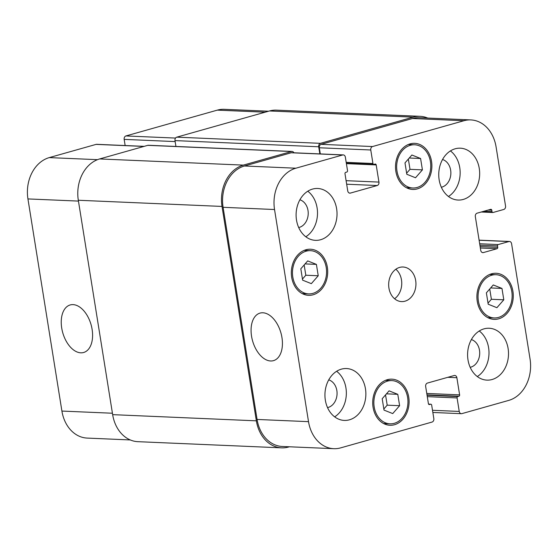<?xml version="1.0" encoding="UTF-8"?>
<svg xmlns="http://www.w3.org/2000/svg" width="558" height="558" viewBox="0 0 558 558"><rect width="100%" height="100%" fill="white"/><g stroke="black" fill="none" stroke-linecap="round" stroke-linejoin="round"><path stroke-width="0.84" d="M73.056 304.619A24.705 14.724 74.2 0 1 91.665 327.037A24.705 14.724 74.2 0 1 83.63 352.496A24.705 14.724 74.2 0 1 62.747 332.721A24.705 14.724 74.2 0 1 70.196 304.947A24.705 14.724 74.2 0 1 73.056 304.619M262.888 312.78A24.705 14.724 74.2 0 1 281.504 335.198A24.705 14.724 74.2 0 1 273.462 360.656A24.705 14.724 74.2 0 1 252.579 340.882A24.705 14.724 74.2 0 1 260.035 313.101A24.705 14.724 74.2 0 1 262.888 312.78M394.569 298.753A17.305 13.636 92.5 0 0 395.838 269.235M388.933 288.074A17.305 13.636 -87.5 0 1 403.043 267.01A17.305 13.636 -87.5 0 1 415.926 284.887A17.305 13.636 -87.5 0 1 401.558 301.592A17.305 13.636 -87.5 0 1 388.933 288.074M397.791 394.325L399.619 405.694L392.727 413.583L384.016 410.102L382.195 398.733L389.079 390.844L397.791 394.325L386.464 393.836M385.55 394.89L387.196 405.164L383.841 409.007M399.619 405.694L387.196 405.164M501.977 288.43L503.797 299.806L496.906 307.695L488.194 304.215L486.374 292.838L493.265 284.95L501.977 288.43L490.649 287.949M489.736 288.995L491.382 299.269L488.02 303.113M503.797 299.806L491.382 299.269M420.593 158.5L422.413 169.869L415.522 177.758L406.81 174.277L404.989 162.901L411.881 155.012L420.593 158.5L409.265 158.012M408.351 159.058L409.997 169.332L406.636 173.182M422.413 169.869L409.997 169.332M316.407 264.387L318.234 275.757L311.343 283.645L302.631 280.165L300.811 268.796L307.695 260.907L316.407 264.387L305.08 263.899M304.166 264.952L305.812 275.227L302.457 279.07M318.234 275.757L305.812 275.227M396.989 171.111A21.629 17.047 92.5 0 0 412.774 187.997A21.629 17.047 92.5 0 0 430.734 167.114A21.629 17.047 92.5 0 0 414.629 144.773A21.629 17.047 92.5 0 0 396.989 171.111M395.873 171.425A23.073 18.184 -87.5 0 1 414.692 143.336A23.073 18.184 -87.5 0 1 431.864 167.163A23.073 18.184 -87.5 0 1 412.711 189.441A23.073 18.184 -87.5 0 1 395.873 171.425M478.373 301.041A21.629 17.047 92.5 0 0 494.158 317.934A21.629 17.047 92.5 0 0 512.118 297.051A21.629 17.047 92.5 0 0 496.013 274.71A21.629 17.047 92.5 0 0 478.373 301.041M477.257 301.362A23.073 18.184 -87.5 0 1 496.076 273.274A23.073 18.184 -87.5 0 1 513.248 297.1A23.073 18.184 -87.5 0 1 494.095 319.371A23.073 18.184 -87.5 0 1 477.257 301.362M374.188 406.935A21.629 17.047 92.5 0 0 389.972 423.822A21.629 17.047 92.5 0 0 407.933 402.946A21.629 17.047 92.5 0 0 391.835 380.605A21.629 17.047 92.5 0 0 374.188 406.935M373.072 407.249A23.073 18.184 -87.5 0 1 391.897 379.161A23.073 18.184 -87.5 0 1 409.07 402.995A23.073 18.184 -87.5 0 1 389.916 425.266A23.073 18.184 -87.5 0 1 373.072 407.249M292.804 276.998A21.629 17.047 92.5 0 0 308.588 293.892A21.629 17.047 92.5 0 0 326.549 273.008A21.629 17.047 92.5 0 0 310.45 250.668A21.629 17.047 92.5 0 0 292.804 276.998M291.688 277.312A23.073 18.184 -87.5 0 1 310.513 249.224A23.073 18.184 -87.5 0 1 327.685 273.057A23.073 18.184 -87.5 0 1 308.525 295.328A23.073 18.184 -87.5 0 1 291.688 277.312M450.425 150.911A25.961 20.451 -87.5 0 1 460.127 174.159A25.961 20.451 -87.5 0 1 448.465 196.486M441.343 187.251A14.18 11.174 92.5 0 0 450.648 170.183A14.18 11.174 92.5 0 0 442.536 159.497M439.146 179.788A25.961 20.451 -87.5 0 1 460.322 148.184A25.961 20.451 -87.5 0 1 479.643 174.996A25.961 20.451 -87.5 0 1 458.09 200.05A25.961 20.451 -87.5 0 1 439.146 179.788M296.5 220.075A25.961 20.451 -87.5 0 1 317.676 188.478A25.961 20.451 -87.5 0 1 336.997 215.29A25.961 20.451 -87.5 0 1 315.444 240.345A25.961 20.451 -87.5 0 1 296.5 220.075M307.779 191.206A25.961 20.451 -87.5 0 1 317.481 214.453A25.961 20.451 -87.5 0 1 305.819 236.78M298.697 227.545A14.18 11.174 92.5 0 0 308.002 210.478A14.18 11.174 92.5 0 0 299.89 199.792M336.62 371.272A25.961 20.451 -87.5 0 1 346.323 394.52A25.961 20.451 -87.5 0 1 334.661 416.847M327.539 407.619A14.18 11.174 92.5 0 0 336.844 390.544A14.18 11.174 92.5 0 0 328.732 379.865M325.342 400.149A25.961 20.451 -87.5 0 1 346.518 368.545A25.961 20.451 -87.5 0 1 365.839 395.357A25.961 20.451 -87.5 0 1 344.286 420.418A25.961 20.451 -87.5 0 1 325.342 400.149M467.988 359.854A25.961 20.451 -87.5 0 1 489.164 328.25A25.961 20.451 -87.5 0 1 508.484 355.062A25.961 20.451 -87.5 0 1 486.932 380.124A25.961 20.451 -87.5 0 1 467.988 359.854M479.266 330.985A25.961 20.451 -87.5 0 1 488.968 354.225A25.961 20.451 -87.5 0 1 477.313 376.552M470.185 367.324A14.18 11.174 92.5 0 0 479.489 350.25A14.18 11.174 92.5 0 0 471.377 339.571M432.059 422.057A2.888 2.274 92.5 0 0 433.831 418.612L431.669 405.108A1.151 0.907 92.5 0 0 430.602 404.236L429.486 404.55A1.151 0.907 -87.5 0 1 428.411 403.678L425.663 386.513A2.888 2.274 -87.5 0 1 427.442 383.067L454.191 375.513A2.888 2.274 -87.5 0 1 454.763 375.45A2.888 2.274 -87.5 0 1 456.869 377.696L459.618 394.862A1.151 0.907 -87.5 0 1 458.906 396.236L457.79 396.557A1.151 0.907 92.5 0 0 457.079 397.931L459.241 411.434A2.888 2.274 92.5 0 0 461.347 413.687A2.888 2.274 92.5 0 0 461.919 413.618L508.729 400.4A34.61 27.272 92.5 0 0 530.065 359.08L511.588 243.727A2.888 2.274 92.5 0 0 509.482 241.475A2.888 2.274 92.5 0 0 508.91 241.537L498.21 244.564A1.151 0.907 92.5 0 0 497.499 245.939L497.722 247.347A1.151 0.907 -87.5 0 1 497.011 248.722L483.416 252.565A2.888 2.274 -87.5 0 1 482.844 252.635A2.888 2.274 -87.5 0 1 480.738 250.382L475.332 216.616A2.888 2.274 -87.5 0 1 477.111 213.177L490.705 209.334A1.151 0.907 -87.5 0 1 491.779 210.206L492.003 211.615A1.151 0.907 92.5 0 0 493.077 212.486L503.769 209.466A2.888 2.274 92.5 0 0 505.548 206.021L496.09 146.935A34.61 27.272 92.5 0 0 470.826 119.914A34.61 27.272 92.5 0 0 463.935 120.73L372.549 146.545A2.888 2.274 92.5 0 0 370.77 149.983L372.932 163.494A1.151 0.907 92.5 0 0 374.006 164.366L375.122 164.052A1.151 0.907 -87.5 0 1 376.19 164.924L378.945 182.089A2.888 2.274 -87.5 0 1 377.166 185.528L350.417 193.082A2.888 2.274 -87.5 0 1 349.845 193.152A2.888 2.274 -87.5 0 1 347.739 190.899L344.99 173.74A1.151 0.907 -87.5 0 1 345.702 172.359L346.818 172.045A1.151 0.907 92.5 0 0 347.529 170.671L345.36 157.161A2.888 2.274 92.5 0 0 343.261 154.908A2.888 2.274 92.5 0 0 342.682 154.978L295.88 168.202A34.61 27.272 92.5 0 0 274.536 209.522L308.518 421.66A34.61 27.272 92.5 0 0 333.782 448.688A34.61 27.272 92.5 0 0 340.673 447.872L432.059 422.057M144.201 146.356L96.653 144.313A2.888 2.274 92.5 0 0 96.081 144.382L49.271 157.6A34.61 27.272 92.5 0 0 27.935 198.92L61.91 411.065A34.61 27.272 92.5 0 0 87.174 438.086L130.286 439.941M268.579 111.223L224.218 109.312A34.61 27.272 92.5 0 0 217.327 110.128L125.941 135.943A2.888 2.274 92.5 0 0 124.169 139.388L125.152 145.533M320.306 153.924L319.322 147.772A2.888 2.274 -87.5 0 1 321.101 144.334L412.481 118.519A34.61 27.272 -87.5 0 1 419.379 117.703L470.826 119.914M333.782 448.688L282.327 446.477A34.61 27.272 -87.5 0 1 257.071 419.449L223.088 207.304A34.61 27.272 -87.5 0 1 244.425 165.991L291.234 152.766A2.888 2.274 -87.5 0 1 291.806 152.697L343.261 154.908M289.421 446.777L288.514 447.035A34.61 27.272 -87.5 0 1 281.616 447.851A34.61 27.272 -87.5 0 1 256.359 420.83L222.014 206.432A34.61 27.272 -87.5 0 1 243.358 165.112L291.499 151.518A2.888 2.274 -87.5 0 1 292.071 151.448A2.888 2.274 -87.5 0 1 293.899 152.787M319.839 153.903L318.695 146.775A2.888 2.274 -87.5 0 1 320.473 143.329L413.192 117.138A34.61 27.272 -87.5 0 1 420.09 116.322A34.61 27.272 -87.5 0 1 427.714 118.059M292.071 151.448L148.365 145.268A2.888 2.274 92.5 0 0 147.793 145.338L99.652 158.939A34.61 27.272 92.5 0 0 78.315 200.259L112.653 414.65A34.61 27.272 92.5 0 0 137.91 441.678L281.616 447.851M420.09 116.322L276.384 110.149A34.61 27.272 92.5 0 0 269.486 110.965L176.767 137.156A2.888 2.274 92.5 0 0 174.989 140.595L175.93 146.454M428.586 404.145L430.602 404.236M429.025 404.529L429.486 404.55M447.83 377.313L456.869 377.696M426.772 393.453L459.618 394.862M427.003 394.869L458.906 396.236M427.058 395.231L457.79 396.557M427.288 396.647L457.079 397.931M432.499 410.29L459.241 411.434M479.12 240.261L508.91 241.537M479.678 243.762L498.21 244.564M479.908 245.185L497.499 245.939M480.361 248.01L497.011 248.722M480.131 246.587L497.722 247.347M482.279 252.516L483.416 252.565M488.159 210.052L491.779 210.206M483.87 211.266L492.003 211.615M412.481 118.519L463.935 120.73M321.101 144.334L372.549 146.545M319.322 147.772L370.77 149.983M346.19 162.343L372.932 163.494M346.399 163.64L376.19 164.924M346.099 180.673L378.945 182.089M346.664 184.217L377.166 185.528M349.273 193.033L350.417 193.082M291.234 152.766L342.682 154.978M244.425 165.991L295.88 168.202M223.088 207.304L274.536 209.522M257.071 419.449L308.518 421.66M265.162 112.186L217.327 110.128M175.533 138.077L125.941 135.943M175.149 141.579L124.169 139.388M143.915 146.433L96.081 144.382M97.476 159.672L49.271 157.6M78.448 201.089L27.935 198.92M112.423 413.234L61.91 411.065M112.653 414.65L256.359 420.83M413.192 117.138L269.486 110.965M320.473 143.329L176.767 137.156M318.695 146.775L174.989 140.595M291.499 151.518L147.793 145.338M243.358 165.112L99.652 158.939M222.014 206.432L78.315 200.259M406.454 187.725L412.774 187.997M408.31 144.501L414.629 144.773M487.838 317.662L494.158 317.934M489.694 274.438L496.013 274.71M383.653 423.557L389.972 423.822M385.508 380.333L391.835 380.605M302.269 293.62L308.588 293.892M304.124 250.396L310.45 250.668M430.832 404.208L428.565 404.111M461.347 413.687L432.848 412.467M509.482 241.475L479.106 240.163M492.847 212.514L481.212 212.012M373.776 164.394L346.33 163.215"/></g></svg>
